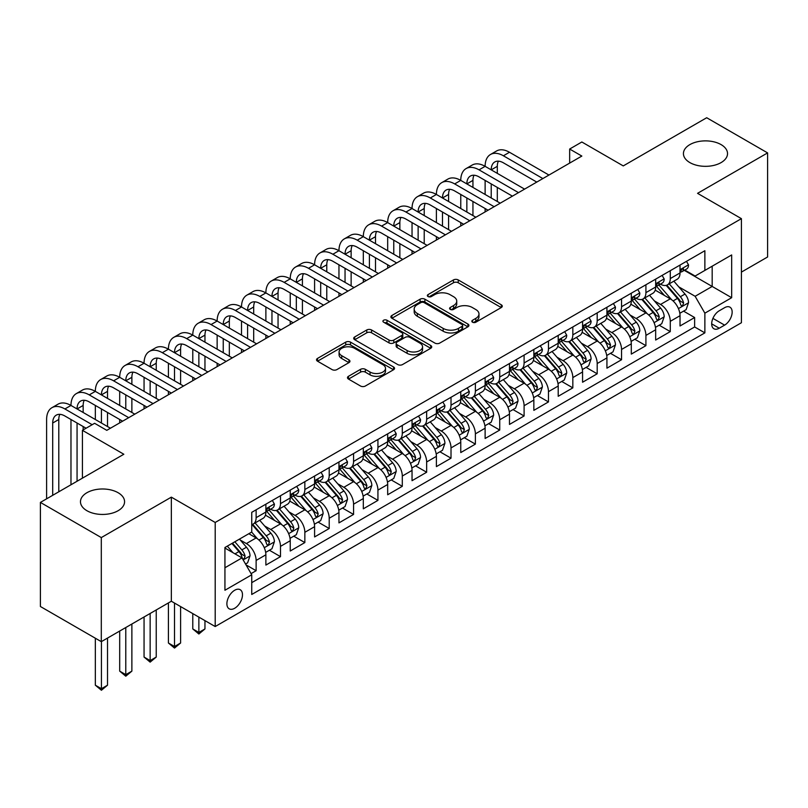 <?xml version="1.0" encoding="UTF-8"?>
<svg xmlns="http://www.w3.org/2000/svg" width="808" height="808" viewBox="0 0 808 808"><rect width="100%" height="100%" fill="white"/><g stroke="black" fill="none" stroke-linecap="round" stroke-linejoin="round"><path stroke-width="1.21" d="M472.529 322.21A2.363 1.364 0 0 0 475.872 322.21L501.283 307.545A3.384 1.949 0 0 0 502.273 306.161A3.384 1.949 0 0 0 501.283 304.788L458.237 279.932A3.384 1.949 0 0 0 453.46 279.932L428.048 294.607A2.363 1.364 0 0 0 427.351 295.566A2.363 1.364 0 0 0 428.048 296.536A2.363 1.364 0 0 0 431.391 296.536L434.684 294.637A10.817 6.252 0 0 1 449.985 294.637L453.571 296.708A10.817 6.252 0 0 1 456.742 301.121A10.817 6.252 0 0 1 453.571 305.545L450.288 307.444A2.363 1.364 0 0 0 449.591 308.414A2.363 1.364 0 0 0 450.288 309.373A2.363 1.364 0 0 0 453.631 309.373L456.924 307.474A10.817 6.252 0 0 1 472.226 307.474L475.811 309.545A10.817 6.252 0 0 1 478.982 313.969A10.817 6.252 0 0 1 475.811 318.382L472.529 320.281A2.363 1.364 0 0 0 471.832 321.251A2.363 1.364 0 0 0 472.529 322.21L472.529 320.281M118.109 492.718A22.048 12.726 0 0 0 94.082 489.951A22.048 12.726 0 0 0 80.477 501.718A22.048 12.726 0 0 0 86.931 510.717A22.048 12.726 0 0 0 110.959 513.474A22.048 12.726 0 0 0 124.573 501.718A22.048 12.726 0 0 0 118.109 492.718M721.069 144.602A22.048 12.726 0 0 0 697.041 141.844A22.048 12.726 0 0 0 683.427 153.601A22.048 12.726 0 0 0 689.891 162.6A22.048 12.726 0 0 0 713.918 165.367A22.048 12.726 0 0 0 727.523 153.601A22.048 12.726 0 0 0 721.069 144.602M234.684 608.262A11.029 6.363 120 0 0 241.885 598.546A11.029 6.363 120 0 0 240.198 589.709A11.029 6.363 120 0 0 234.684 590.254A11.029 6.363 120 0 0 227.482 599.97A11.029 6.363 120 0 0 229.169 608.808A11.029 6.363 120 0 0 234.684 608.262M348.48 376.296A3.384 1.949 0 0 0 347.49 377.679A3.384 1.949 0 0 0 348.48 379.063L360.55 386.032A3.384 1.949 0 0 0 365.337 386.032L393.557 369.741A3.384 1.949 0 0 0 394.546 368.357A3.384 1.949 0 0 0 393.557 366.984L350.51 342.127A3.384 1.949 0 0 0 345.723 342.127L317.514 358.419A3.384 1.949 0 0 0 316.524 359.802A3.384 1.949 0 0 0 317.514 361.186L332.098 369.599A3.384 1.949 0 0 0 336.875 369.599L348.955 362.63A3.384 1.949 0 0 0 349.945 361.247A3.384 1.949 0 0 0 348.955 359.873L341.723 355.692A9.05 5.222 0 0 1 339.077 352.005A9.05 5.222 0 0 1 344.652 347.177A9.05 5.222 0 0 1 354.52 348.309L382.851 364.671A9.05 5.222 0 0 1 385.507 368.357A9.05 5.222 0 0 1 379.922 373.185A9.05 5.222 0 0 1 370.064 372.054L365.337 369.327A3.384 1.949 0 0 0 360.55 369.327L348.48 376.296L348.48 379.063M741.411 272.104L767.6 256.984L767.6 152.904L706.697 117.736L623.261 165.913L581.841 141.996L569.66 149.036L581.841 156.065L106.787 430.331L94.607 423.301L82.426 430.331L82.426 478.154M101.303 537.583L101.303 641.663L171.347 601.233L171.347 497.142L101.303 537.583L40.4 502.414L123.836 454.248L82.426 430.331M171.347 497.142L215.201 522.463L741.411 218.655L741.411 322.735L215.201 626.543L215.201 522.463M767.6 152.904L697.557 193.334L741.411 218.655M434.926 343.097A3.384 1.949 0 0 0 439.704 343.097L467.923 326.806A3.384 1.949 0 0 0 468.913 325.422A3.384 1.949 0 0 0 467.923 324.048L424.877 299.192A3.384 1.949 0 0 0 420.099 299.192L391.88 315.484A3.384 1.949 0 0 0 390.89 316.867A3.384 1.949 0 0 0 391.88 318.241L434.926 343.097M384.578 322.725A2.363 1.364 0 0 1 386.981 323.059L430.694 348.299L402.525 364.56A3.384 1.949 0 0 1 397.738 364.56L354.692 339.714L354.692 336.956A3.384 1.949 0 0 0 353.702 338.33A3.384 1.949 0 0 0 354.692 339.714M354.692 336.956L366.771 329.977A3.384 1.949 0 0 1 371.549 329.977L389.012 340.057A3.384 1.949 0 0 0 393.789 340.057L401.798 335.431A3.384 1.949 0 0 0 402.798 334.058A3.384 1.949 0 0 0 401.798 332.674L383.628 322.18A2.363 1.364 0 0 1 382.931 321.21A2.363 1.364 0 0 1 384.396 319.948A2.363 1.364 0 0 1 386.981 320.251L430.735 345.511A3.384 1.949 0 0 1 431.724 346.895A3.384 1.949 0 0 1 430.735 348.278L430.735 345.511M101.303 641.663L40.4 606.505L40.4 502.414M251.066 573.63L256.126 570.711L246.016 564.873M240.259 540.027L246.379 543.562A13.776 7.959 60 0 1 256.126 560.439L265.872 554.813L265.872 565.085L280.487 556.641L269.397 550.238M264.62 525.968L270.741 529.492A13.776 7.959 60 0 1 280.487 546.37L290.234 540.744L290.234 551.016L304.848 542.572L293.759 536.179M288.981 511.898L295.102 515.433A13.776 7.959 60 0 1 304.848 532.31L314.595 526.685L314.595 536.946L329.209 528.513L318.12 522.109M313.353 497.829L319.463 501.364A13.776 7.959 60 0 1 329.209 518.241L338.956 512.615L338.956 522.887L353.571 514.443L342.491 508.05M337.714 483.77L343.824 487.305A13.776 7.959 60 0 1 353.571 504.182L363.317 498.556L363.317 508.818L377.932 500.384L366.852 493.981M362.075 469.701L368.185 473.236A13.776 7.959 60 0 1 377.932 490.113L387.678 484.487L387.678 494.759L402.293 486.315L391.213 479.912M386.436 455.641L392.547 459.166A13.776 7.959 60 0 1 402.293 476.043L412.04 470.418L412.04 480.689L426.654 472.246L415.575 465.852M410.797 441.572L416.908 445.107A13.776 7.959 60 0 1 426.654 461.984L436.401 456.358L436.401 466.62L451.016 458.186L439.936 451.783M435.159 427.503L441.269 431.038A13.776 7.959 60 0 1 451.016 447.915L460.762 442.289L460.762 452.561L475.377 444.117L464.297 437.724M459.52 413.444L465.64 416.979A13.776 7.959 60 0 1 475.377 433.856L485.123 428.23L485.123 438.491L499.738 430.058L488.658 423.655M483.881 399.374L490.001 402.909A13.776 7.959 60 0 1 499.738 419.786L509.484 414.161L509.484 424.432L524.099 415.989L513.019 409.585M508.242 385.315L514.363 388.84A13.776 7.959 60 0 1 524.099 405.717L533.846 400.091L533.846 410.363L548.47 401.93L537.381 395.526M532.603 371.246L538.724 374.781A13.776 7.959 60 0 1 548.47 391.658L558.207 386.032L558.207 396.294L572.832 387.86L561.742 381.457M556.965 357.186L563.085 360.711A13.776 7.959 60 0 1 572.832 377.589L582.568 371.963L582.568 382.234L597.193 373.791L586.103 367.398M581.326 343.117L587.446 346.652A13.776 7.959 60 0 1 597.193 363.529L606.929 357.904L606.929 368.165L621.554 359.732L610.464 353.328M605.687 329.048L611.808 332.583A13.776 7.959 60 0 1 621.554 349.46L631.3 343.834L631.3 354.106L645.915 345.662L634.825 339.269M630.048 314.989L636.169 318.514A13.776 7.959 60 0 1 645.915 335.401L655.662 329.775L655.662 340.037L670.276 331.603L670.276 321.332A13.776 7.959 -120 0 0 660.53 304.454L654.409 300.919M659.187 325.2L670.276 331.603M265.872 554.813A13.776 7.959 -120 0 0 256.126 537.936L248.814 533.714M290.234 540.744A13.776 7.959 -120 0 0 280.487 523.867L265.418 515.171M314.595 526.685A13.776 7.959 -120 0 0 304.848 509.808L289.779 501.101M338.956 512.615A13.776 7.959 -120 0 0 329.209 495.738L314.14 487.042M363.317 498.556A13.776 7.959 -120 0 0 353.571 481.669L338.501 472.973M387.678 484.487A13.776 7.959 -120 0 0 377.932 467.61L362.863 458.914M412.04 470.418A13.776 7.959 -120 0 0 402.293 453.541L387.224 444.844M436.401 456.358A13.776 7.959 -120 0 0 426.654 439.481L411.595 430.775M460.762 442.289A13.776 7.959 -120 0 0 451.016 425.412L435.956 416.716M485.123 428.23A13.776 7.959 -120 0 0 475.377 411.353L460.318 402.647M509.484 414.161A13.776 7.959 -120 0 0 499.738 397.284L484.679 388.587M533.846 400.091A13.776 7.959 -120 0 0 524.099 383.214L509.04 374.518M558.207 386.032A13.776 7.959 -120 0 0 548.47 369.155L533.401 360.459M582.568 371.963A13.776 7.959 -120 0 0 572.832 355.086L557.762 346.39M606.929 357.904A13.776 7.959 -120 0 0 597.193 341.026L582.124 332.32M631.3 343.834A13.776 7.959 -120 0 0 621.554 326.957L606.485 318.261M655.662 329.775A13.776 7.959 -120 0 0 645.915 312.888L630.846 304.192M724.604 307.686L719.241 310.787A10.676 6.171 120 0 0 712.262 320.19A10.676 6.171 120 0 0 713.898 328.755A10.676 6.171 120 0 0 719.241 328.22L724.604 325.129A10.676 6.171 120 0 0 731.583 315.716A10.676 6.171 120 0 0 729.937 307.161A10.676 6.171 120 0 0 724.604 307.686M224.937 567.751L241.996 557.904L251.743 574.781L251.743 594.476L704.869 332.866L704.869 313.171L695.122 296.294L678.77 286.86M251.743 574.781L224.937 590.254L224.937 547.501L251.743 532.028L251.743 512.333L704.869 250.722L704.869 270.417L731.664 254.944L731.664 297.697L704.869 313.171M270.609 509.171L270.741 509.242A13.776 7.959 60 0 0 277.629 509.919L287.375 504.293A13.776 7.959 -120 0 0 290.234 497.991L290.234 490.113M294.971 495.102L295.102 495.173A13.776 7.959 60 0 0 301.99 495.859L311.736 490.234A13.776 7.959 -120 0 0 314.595 483.921L314.595 476.043M319.342 481.033L319.463 481.114A13.776 7.959 60 0 0 326.351 481.79L336.098 476.164A13.776 7.959 -120 0 0 338.956 469.862L338.956 461.984M343.703 466.974L343.824 467.044A13.776 7.959 60 0 0 350.712 467.731L360.459 462.105A13.776 7.959 -120 0 0 363.317 455.793L363.317 447.915M368.064 452.904L368.185 452.985A13.776 7.959 60 0 0 375.084 453.662L384.82 448.036A13.776 7.959 -120 0 0 387.678 441.724L387.678 433.856M392.425 438.845L392.547 438.916A13.776 7.959 60 0 0 399.445 439.603L409.181 433.977A13.776 7.959 -120 0 0 412.04 427.664L412.04 419.786M416.787 424.776L416.908 424.846A13.776 7.959 60 0 0 423.806 425.533L433.543 419.908A13.776 7.959 -120 0 0 436.401 413.595L436.401 405.717M441.148 410.706L441.269 410.787A13.776 7.959 60 0 0 448.167 411.464L457.914 405.838A13.776 7.959 -120 0 0 460.762 399.536L460.762 391.658M465.509 396.647L465.64 396.718A13.776 7.959 60 0 0 472.529 397.405L482.275 391.779A13.776 7.959 -120 0 0 485.123 385.466L485.123 377.589M489.87 382.578L490.001 382.659A13.776 7.959 60 0 0 496.89 383.335L506.636 377.71A13.776 7.959 -120 0 0 509.484 371.407L509.484 363.529M514.231 368.519L514.363 368.589A13.776 7.959 60 0 0 521.251 369.276L530.997 363.651A13.776 7.959 -120 0 0 533.846 357.338L533.846 349.46M538.593 354.449L538.724 354.52A13.776 7.959 60 0 0 545.612 355.207L555.359 349.581A13.776 7.959 -120 0 0 558.207 343.269L558.207 335.391M562.954 340.39L563.085 340.461A13.776 7.959 60 0 0 569.973 341.138L579.72 335.512A13.776 7.959 -120 0 0 582.568 329.209L582.568 321.332M587.315 326.321L587.446 326.392A13.776 7.959 60 0 0 594.335 327.078L604.081 321.453A13.776 7.959 -120 0 0 606.929 315.14L606.929 307.262M611.676 312.252L611.808 312.332A13.776 7.959 60 0 0 618.696 313.009L628.442 307.383A13.776 7.959 -120 0 0 631.3 301.081L631.3 293.203M636.037 298.192L636.169 298.263A13.776 7.959 60 0 0 643.057 298.95L652.803 293.324A13.776 7.959 -120 0 0 655.662 287.012L655.662 279.134M251.743 582.659L694.638 326.957L694.638 317.534L680.023 325.978L680.023 315.706A13.776 7.959 -120 0 0 670.276 298.829L655.207 290.133M660.399 284.123L660.53 284.194A13.776 7.959 -120 0 0 667.418 284.881A13.776 7.959 -120 0 0 670.276 278.568L670.276 270.7M667.418 284.881L677.165 279.255A13.776 7.959 -120 0 0 680.023 272.942L680.023 265.075M256.126 509.808L256.126 517.675A13.776 7.959 60 0 1 253.268 523.988A13.776 7.959 60 0 1 251.743 524.543M253.268 523.988L263.014 518.362A13.776 7.959 -120 0 0 265.872 512.05L265.872 504.182M280.487 495.738L280.487 503.616A13.776 7.959 60 0 1 277.629 509.919M304.848 481.669L304.848 489.547A13.776 7.959 60 0 1 301.99 495.859M329.209 467.61L329.209 475.488A13.776 7.959 60 0 1 326.351 481.79M353.571 453.541L353.571 461.419A13.776 7.959 60 0 1 350.712 467.731M377.932 439.481L377.932 447.359A13.776 7.959 60 0 1 375.084 453.662M402.293 425.412L402.293 433.29A13.776 7.959 60 0 1 399.445 439.603M426.654 411.343L426.654 419.221A13.776 7.959 60 0 1 423.806 425.533M451.016 397.284L451.016 405.161A13.776 7.959 60 0 1 448.167 411.464M475.377 383.214L475.377 391.092A13.776 7.959 60 0 1 472.529 397.405M499.738 369.155L499.738 377.033A13.776 7.959 60 0 1 496.89 383.335M524.099 355.086L524.099 362.964A13.776 7.959 60 0 1 521.251 369.276M548.47 341.016L548.47 348.894A13.776 7.959 60 0 1 545.612 355.207M572.832 326.957L572.832 334.835A13.776 7.959 60 0 1 569.973 341.138M597.193 312.888L597.193 320.766A13.776 7.959 60 0 1 594.335 327.078M621.554 298.829L621.554 306.707A13.776 7.959 60 0 1 618.696 313.009M645.915 284.759L645.915 292.637A13.776 7.959 60 0 1 643.057 298.95M645.915 335.401L645.915 345.662M621.554 349.46L621.554 359.732M597.193 363.529L597.193 373.791M572.832 377.589L572.832 387.86M548.47 391.658L548.47 401.93M524.099 405.717L524.099 415.989M499.738 419.786L499.738 430.058M475.377 433.856L475.377 444.117M451.016 447.915L451.016 458.186M426.654 461.984L426.654 472.246M402.293 476.043L402.293 486.315M377.932 490.113L377.932 500.384M353.571 504.182L353.571 514.443M329.209 518.241L329.209 528.513M304.848 532.31L304.848 542.572M280.487 546.37L280.487 556.641M256.126 560.439L256.126 570.711M241.996 557.904L224.937 548.056M695.122 296.294L712.181 286.446L712.181 266.196L731.664 254.944M684.275 270.337L731.664 297.697M684.76 270.064L695.122 276.043L704.869 270.417M171.347 601.233L215.201 626.543M569.66 149.036L569.66 163.095M683.548 311.131L694.638 317.534M694.638 326.957L704.869 332.866M473.468 322.554L475.811 321.2A10.817 6.252 0 0 0 478.982 316.776L478.982 313.969M456.742 301.121L456.742 303.939A10.817 6.252 0 0 1 453.571 308.353L451.228 309.706M501.233 307.575L458.237 282.75A3.384 1.949 0 0 0 453.46 282.75L428.998 296.869M467.872 326.836L424.877 302.01A3.384 1.949 0 0 0 420.099 302.01L391.92 318.271M461.944 326.392A2.363 1.364 0 0 0 462.641 325.422A2.363 1.364 0 0 0 461.944 324.462L424.16 302.647A2.363 1.364 0 0 0 420.816 302.647L417.342 304.646A10.817 6.252 0 0 0 414.181 309.06A10.817 6.252 0 0 0 417.342 313.484L443.168 328.391A10.817 6.252 0 0 0 458.479 328.391L461.944 326.392L461.944 329.199A2.363 1.364 0 0 0 462.641 328.24L462.641 325.422M414.181 309.06L414.181 311.878A10.817 6.252 0 0 0 417.342 316.292L417.342 313.484M461.944 329.199L458.479 331.209A10.817 6.252 0 0 1 443.168 331.209L417.342 316.292M354.742 339.744L366.771 332.795L366.771 329.977M402.798 334.058L402.798 336.865A3.384 1.949 0 0 1 401.798 338.249L393.789 342.875A3.384 1.949 0 0 1 389.012 342.875L371.549 332.795A3.384 1.949 0 0 0 366.771 332.795M407.121 350.521A9.05 5.222 0 0 0 416.979 351.652A9.05 5.222 0 0 0 422.564 346.824A9.05 5.222 0 0 0 419.918 343.127L409.929 337.37A3.384 1.949 0 0 0 405.151 337.37L397.142 341.996A3.384 1.949 0 0 0 396.152 343.37A3.384 1.949 0 0 0 397.142 344.753L407.121 350.521L407.121 353.328A9.05 5.222 0 0 0 416.979 354.459A9.05 5.222 0 0 0 422.564 349.642L422.564 346.824M396.152 343.37L396.152 346.188A3.384 1.949 0 0 0 397.142 347.561L397.142 344.753M407.121 353.328L397.142 347.561M385.507 368.357L385.507 371.175A9.05 5.222 0 0 1 379.922 376.003A9.05 5.222 0 0 1 370.064 374.872L365.337 372.145A3.384 1.949 0 0 0 360.55 372.145L348.521 379.083M339.077 352.005L339.077 354.813A9.05 5.222 0 0 0 341.723 358.51L341.723 355.692M348.915 362.661L341.723 358.51M393.506 369.771L350.51 344.945A3.384 1.949 0 0 0 345.723 344.945L317.554 361.206M679.811 313.292L686.113 309.656L688.547 302.626A9.13 5.272 -120 0 0 684.992 294.051L673.862 281.164M671.63 299.718L658.904 284.992M664.388 295.425L657.005 286.88A21.877 12.635 -120 0 0 656.328 286.123M666.176 285.375L677.437 298.415A9.13 5.272 60 0 1 680.69 304.697L681.356 305.788L682.588 305.606L683.619 303.01A9.13 5.272 -120 0 0 680.356 296.728L669.226 283.84M666.842 285.163L678.942 299.172A4.656 2.687 60 0 1 680.114 300.99L683.619 303.01M686.477 261.337L688.547 264.933A9.13 5.272 60 0 1 686.659 268.973L682.023 271.639A9.13 5.272 -120 0 0 683.619 269.539L683.427 268.731M46.611 498.829L46.611 419.504A25.836 14.918 60 0 1 51.965 407.676L58.055 404.162A25.836 14.918 60 0 1 70.973 405.444A25.836 14.918 60 0 1 76.326 393.607L82.416 390.092A25.836 14.918 60 0 1 95.334 391.375A25.836 14.918 60 0 1 100.687 379.548L106.777 376.033A25.836 14.918 60 0 1 119.695 377.306A25.836 14.918 60 0 1 125.048 365.479L131.138 361.964A25.836 14.918 60 0 1 144.056 363.246A25.836 14.918 60 0 1 149.409 351.419L155.5 347.894A25.836 14.918 60 0 1 168.417 349.177A25.836 14.918 60 0 1 173.771 337.35L179.861 333.835A25.836 14.918 60 0 1 192.779 335.118A25.836 14.918 60 0 1 198.132 323.281L204.222 319.766A25.836 14.918 60 0 1 217.14 321.049A25.836 14.918 60 0 1 222.493 309.222L228.583 305.707A25.836 14.918 60 0 1 241.511 306.979A25.836 14.918 60 0 1 246.854 295.152L252.944 291.637A25.836 14.918 60 0 1 265.872 292.92A25.836 14.918 60 0 1 271.215 281.093L277.306 277.578A25.836 14.918 60 0 1 290.234 278.851A25.836 14.918 60 0 1 295.587 267.024L301.677 263.509A25.836 14.918 60 0 1 314.595 264.792A25.836 14.918 60 0 1 319.948 252.965L326.038 249.44A25.836 14.918 60 0 1 338.956 250.722A25.836 14.918 60 0 1 344.309 238.895L350.399 235.381A25.836 14.918 60 0 1 363.317 236.653A25.836 14.918 60 0 1 368.67 224.826L374.761 221.311A25.836 14.918 60 0 1 387.678 222.594A25.836 14.918 60 0 1 393.031 210.767L399.122 207.252A25.836 14.918 60 0 1 412.04 208.525A25.836 14.918 60 0 1 417.393 196.697L423.483 193.183A25.836 14.918 60 0 1 436.401 194.465A25.836 14.918 60 0 1 441.754 182.638L447.844 179.113A25.836 14.918 60 0 1 460.762 180.396A25.836 14.918 60 0 1 466.115 168.569L472.205 165.054A25.836 14.918 60 0 1 485.123 166.337A25.836 14.918 60 0 1 490.476 154.5L496.566 150.985A25.836 14.918 60 0 1 509.484 152.268L548.955 175.053M490.476 154.5A25.836 14.918 60 0 1 503.394 155.782L542.865 178.568M680.326 272.064L680.356 272.064A9.13 5.272 -120 0 0 682.023 271.639M682.437 268.852L683.619 269.539C683.043 268.165 682.063 268.721 680.69 271.225A9.13 5.272 60 0 1 680.023 272.528M536.775 182.083L503.394 162.812A17.231 9.948 -120 0 0 494.779 161.964A17.231 9.948 -120 0 0 491.214 169.852L497.304 166.337L497.304 173.367M498.385 161.166A17.231 9.948 -120 0 0 497.304 166.337M491.214 183.911L491.214 197.98M497.304 187.426L497.304 201.495M485.123 211.898L485.123 208.525M485.123 194.465L485.123 180.396M655.45 327.361L661.752 323.725L664.186 316.685A9.13 5.272 -120 0 0 660.631 308.121L649.501 295.233M647.269 313.787L634.543 299.051M640.027 309.494L632.644 300.95A21.877 12.635 -120 0 0 631.967 300.182M641.815 299.445L653.076 312.474A9.13 5.272 60 0 1 656.328 318.766L656.995 319.847L658.227 319.675L659.257 317.079A9.13 5.272 -120 0 0 655.995 310.787L644.865 297.899M642.481 299.233L654.581 313.231A4.656 2.687 60 0 1 655.753 315.049L659.257 317.079M631.088 341.42L637.391 337.784L639.825 330.755A9.13 5.272 -120 0 0 636.27 322.18L625.139 309.292M622.907 327.846L610.181 313.12M615.666 323.564L608.283 315.009A21.877 12.635 -120 0 0 607.606 314.251M617.453 313.504L628.715 326.543A9.13 5.272 60 0 1 631.967 332.835L632.634 333.916L633.866 333.744L634.896 331.139A9.13 5.272 -120 0 0 631.634 324.856L620.504 311.969M618.12 313.292L630.22 327.301A4.656 2.687 60 0 1 631.391 329.119L634.896 331.139M606.727 355.49L613.02 351.854L615.464 344.824A9.13 5.272 -120 0 0 611.909 336.249L600.768 323.362M598.546 341.915L585.82 327.179M591.305 337.623L583.921 329.078A21.877 12.635 -120 0 0 583.245 328.311M593.092 327.573L604.354 340.602A9.13 5.272 60 0 1 607.606 346.895L608.273 347.975L609.505 347.804L610.535 345.208A9.13 5.272 -120 0 0 607.273 338.916L596.142 326.028M593.759 327.361L605.849 341.37A4.656 2.687 60 0 1 607.02 343.188L610.535 345.208M582.366 369.549L588.658 365.913L591.102 358.883A9.13 5.272 -120 0 0 587.547 350.308L576.407 337.421M574.185 355.974L561.459 341.249M566.943 351.692L559.56 343.137A21.877 12.635 -120 0 0 558.884 342.38M568.731 341.632L579.992 354.672A9.13 5.272 60 0 1 583.245 360.964L583.911 362.045L585.144 361.873L586.174 359.277A9.13 5.272 -120 0 0 582.911 352.985L571.781 340.097M569.398 341.42L581.487 355.429A4.656 2.687 60 0 1 582.659 357.247L586.174 359.277M662.116 275.407L664.186 278.992A9.13 5.272 60 0 1 662.297 283.032L657.661 285.709A9.13 5.272 -120 0 0 659.257 283.598L659.065 282.79M466.115 168.569A25.836 14.918 60 0 1 479.033 169.852L485.123 166.337L524.594 189.123M479.033 169.852L518.504 192.637M655.965 286.133L655.995 286.133A9.13 5.272 -120 0 0 657.661 285.709M658.076 282.921L659.257 283.598C658.682 282.224 657.702 282.79 656.328 285.295A9.13 5.272 60 0 1 655.662 286.587M512.413 196.152L479.033 176.881A17.231 9.948 -120 0 0 470.418 176.033A17.231 9.948 -120 0 0 466.852 183.911L472.943 180.396L472.943 187.426M474.023 175.235A17.231 9.948 -120 0 0 472.943 180.396M466.852 197.98L466.852 212.039M472.943 201.495L472.943 215.564M460.762 225.967L460.762 222.594M460.762 208.525L460.762 194.465M637.754 289.476L639.825 293.062A9.13 5.272 60 0 1 637.936 297.102L633.3 299.768A9.13 5.272 -120 0 0 634.896 297.667L634.704 296.859M441.754 182.638A25.836 14.918 60 0 1 454.672 183.911L460.762 180.396L500.233 203.182M454.672 183.911L494.142 206.697M631.604 300.202L631.634 300.202A9.13 5.272 -120 0 0 633.3 299.768M633.714 296.99L634.896 297.667C634.32 296.294 633.341 296.859 631.967 299.354A9.13 5.272 60 0 1 631.3 300.657M488.052 210.211L454.672 190.951A17.231 9.948 -120 0 0 446.056 190.092A17.231 9.948 -120 0 0 442.491 197.98L448.581 194.465L448.581 201.495M449.662 189.294A17.231 9.948 -120 0 0 448.581 194.465M442.491 212.039L442.491 226.109M448.581 215.564L448.581 229.624M436.401 240.037L436.401 236.653M436.401 222.594L436.401 208.525M613.393 303.535L615.464 307.121A9.13 5.272 60 0 1 613.565 311.161L608.939 313.837A9.13 5.272 -120 0 0 610.535 311.736L610.343 310.918M417.393 196.697A25.836 14.918 60 0 1 430.31 197.98L436.401 194.465L475.872 217.251M430.31 197.98L469.781 220.766M607.242 314.261L607.273 314.261A9.13 5.272 -120 0 0 608.939 313.837M609.353 311.05L610.535 311.736C609.959 310.353 608.98 310.918 607.606 313.423A9.13 5.272 60 0 1 606.929 314.716M463.691 224.281L430.31 205.01A17.231 9.948 -120 0 0 421.695 204.161A17.231 9.948 -120 0 0 418.13 212.039L424.22 208.525L424.22 215.564M425.301 203.363A17.231 9.948 -120 0 0 424.22 208.525M418.13 226.109L418.13 240.178M424.22 229.624L424.22 243.693M412.04 254.096L412.04 250.722M412.04 236.653L412.04 222.594M589.032 317.605L591.102 321.19A9.13 5.272 60 0 1 589.204 325.23L584.578 327.897A9.13 5.272 -120 0 0 586.174 325.796L585.972 324.988M393.031 210.767A25.836 14.918 60 0 1 405.949 212.039L412.04 208.525L451.5 231.31M405.949 212.039L445.41 234.825M582.881 328.331L582.911 328.331A9.13 5.272 -120 0 0 584.578 327.897M584.992 325.119L586.174 325.796C585.598 324.422 584.618 324.988 583.245 327.482A9.13 5.272 60 0 1 582.568 328.785M439.32 238.35L405.949 219.079A17.231 9.948 -120 0 0 397.334 218.221A17.231 9.948 -120 0 0 393.769 226.109L399.859 222.594L399.859 229.624M400.94 217.433A17.231 9.948 -120 0 0 399.859 222.594M393.769 240.178L393.769 254.237M399.859 243.693L399.859 257.752M387.678 268.165L387.678 264.792M387.678 250.722L387.678 236.653M558.005 383.618L564.297 379.982L566.731 372.953A9.13 5.272 -120 0 0 563.176 364.378L552.046 351.49M549.824 370.044L537.098 355.318M542.582 365.751L535.199 357.207A21.877 12.635 -120 0 0 534.522 356.439M544.37 355.702L555.631 368.741A9.13 5.272 60 0 1 558.884 375.023L559.55 376.114L560.782 375.932L561.802 373.336A9.13 5.272 -120 0 0 558.55 367.054L547.42 354.167M545.036 355.49L557.126 369.498A4.656 2.687 60 0 1 558.298 371.316L561.802 373.336M564.671 331.664L566.731 335.249A9.13 5.272 60 0 1 564.842 339.289L560.217 341.966A9.13 5.272 -120 0 0 561.802 339.865L561.611 339.057M368.67 224.826A25.836 14.918 60 0 1 381.588 226.109L387.678 222.594L427.139 245.379M381.588 226.109L421.049 248.894M558.52 342.39L558.55 342.39A9.13 5.272 -120 0 0 560.217 341.966M560.631 339.178L561.802 339.865C561.237 338.491 560.257 339.047 558.884 341.552A9.13 5.272 60 0 1 558.207 342.855M414.959 252.409L381.588 233.138A17.231 9.948 -120 0 0 372.973 232.29A17.231 9.948 -120 0 0 369.408 240.178L375.498 236.663L375.498 243.693M376.579 231.492A17.231 9.948 -120 0 0 375.498 236.663M369.408 254.237L369.408 268.306M375.498 257.752L375.498 271.821M363.317 282.224L363.317 278.851M363.317 264.792L363.317 250.722M533.644 397.688L539.936 394.051L542.37 387.012A9.13 5.272 -120 0 0 538.815 378.447L527.685 365.559M525.463 384.113L512.737 369.377M518.221 379.821L510.838 371.266A21.877 12.635 -120 0 0 510.161 370.508M520.009 369.771L531.27 382.8A9.13 5.272 60 0 1 534.522 389.092L535.189 390.173L536.421 390.001L537.441 387.406A9.13 5.272 -120 0 0 534.189 381.113L523.059 368.226M520.665 369.559L532.765 383.558A4.656 2.687 60 0 1 533.937 385.376L537.441 387.406M540.3 345.733L542.37 349.319A9.13 5.272 60 0 1 540.481 353.359L535.856 356.035A9.13 5.272 -120 0 0 537.441 353.924L537.249 353.116M344.309 238.895A25.836 14.918 60 0 1 357.227 240.178L363.317 236.653L402.778 259.439M357.227 240.178L396.688 262.964M534.149 356.459L534.189 356.459A9.13 5.272 -120 0 0 535.856 356.035M536.27 353.248L537.441 353.924C536.876 352.551 535.896 353.116 534.522 355.621A9.13 5.272 60 0 1 533.846 356.914M390.597 266.478L357.227 247.208A17.231 9.948 -120 0 0 348.612 246.349A17.231 9.948 -120 0 0 345.046 254.237L351.137 250.722L351.137 257.752M352.217 245.561A17.231 9.948 -120 0 0 351.137 250.722M345.046 268.306L345.046 282.366M351.137 271.821L351.137 285.891M338.956 296.294L338.956 292.92M338.956 278.851L338.956 264.792M509.282 411.747L515.575 408.111L518.009 401.081A9.13 5.272 -120 0 0 514.454 392.506L503.323 379.619M501.091 398.172L488.375 383.446M493.86 393.88L486.477 385.335A21.877 12.635 -120 0 0 485.79 384.578M495.647 383.83L506.909 396.869A9.13 5.272 60 0 1 510.161 403.162L510.828 404.242L512.06 404.061L513.08 401.465A9.13 5.272 -120 0 0 509.828 395.183L498.698 382.295M496.304 383.618L508.404 397.627A4.656 2.687 60 0 1 509.575 399.445L513.08 401.465M515.938 359.802L518.009 363.388A9.13 5.272 60 0 1 516.12 367.428L511.494 370.094A9.13 5.272 -120 0 0 513.08 367.994L512.888 367.185M319.948 252.965A25.836 14.918 60 0 1 332.866 254.237L338.956 250.722L378.417 273.508M332.866 254.237L372.326 277.023M509.787 370.529L509.828 370.529A9.13 5.272 -120 0 0 511.494 370.094M511.908 367.317L513.08 367.994C512.504 366.62 511.535 367.185 510.161 369.68A9.13 5.272 60 0 1 509.484 370.983M366.236 280.538L332.866 261.277A17.231 9.948 -120 0 0 324.25 260.418A17.231 9.948 -120 0 0 320.685 268.306L326.775 264.792L326.775 271.821M327.856 259.62A17.231 9.948 -120 0 0 326.775 264.792M320.685 282.366L320.685 296.435M326.775 285.891L326.775 299.95M314.595 310.363L314.595 306.979M314.595 292.92L314.595 278.851M484.921 425.816L491.214 422.18L493.648 415.14A9.13 5.272 -120 0 0 490.092 406.576L478.962 393.688M476.73 412.242L464.014 397.506M469.499 407.949L462.115 399.404A21.877 12.635 -120 0 0 461.429 398.637M471.286 397.9L482.548 410.929A9.13 5.272 60 0 1 485.8 417.221L486.466 418.302L487.699 418.13L488.719 415.534A9.13 5.272 -120 0 0 485.467 409.242L474.336 396.354M471.943 397.688L484.043 411.686A4.656 2.687 60 0 1 485.214 413.514L488.719 415.534M491.577 373.862L493.648 377.447A9.13 5.272 60 0 1 491.759 381.487L487.133 384.164A9.13 5.272 -120 0 0 488.719 382.063L488.527 381.245M295.587 267.024A25.836 14.918 60 0 1 308.505 268.306L314.595 264.792L354.055 287.577M308.505 268.306L347.965 291.092M485.426 384.588L485.467 384.588A9.13 5.272 -120 0 0 487.133 384.164M487.547 381.376L488.719 382.063C488.143 380.679 487.174 381.245 485.8 383.75A9.13 5.272 60 0 1 485.123 385.042M341.875 294.607L308.505 275.336A17.231 9.948 -120 0 0 299.889 274.488A17.231 9.948 -120 0 0 296.324 282.366L302.414 278.851L302.414 285.891M303.495 273.69A17.231 9.948 -120 0 0 302.414 278.851M296.324 296.435L296.324 310.504M302.414 299.95L302.414 314.019M290.234 324.422L290.234 321.049M290.234 306.979L290.234 292.92M460.56 439.875L466.852 436.239L469.286 429.21A9.13 5.272 -120 0 0 465.731 420.635L454.601 407.747M452.369 426.301L439.653 411.575M445.137 422.018L437.744 413.464A21.877 12.635 -120 0 0 437.067 412.706M446.925 411.959L458.176 424.998A9.13 5.272 60 0 1 461.439 431.29L462.105 432.371L463.337 432.199L464.358 429.604A9.13 5.272 -120 0 0 461.105 423.311L449.975 410.424M447.582 411.747L459.681 425.755A4.656 2.687 60 0 1 460.853 427.573L464.358 429.604M436.199 453.945L442.491 450.309L444.925 443.279A9.13 5.272 -120 0 0 441.37 434.704L430.24 421.816M428.008 440.37L415.292 425.644M420.766 436.078L413.383 427.533A21.877 12.635 -120 0 0 412.706 426.765M422.564 426.028L433.815 439.067A9.13 5.272 60 0 1 437.077 445.349L437.734 446.43L438.976 446.258L439.996 443.663A9.13 5.272 -120 0 0 436.744 437.37L425.614 424.493M423.22 425.816L435.32 439.825A4.656 2.687 60 0 1 436.492 441.643L439.996 443.663M411.838 468.004L418.13 464.378L420.564 457.338A9.13 5.272 -120 0 0 417.009 448.763L405.879 435.886M403.647 454.429L390.931 439.704M396.405 450.147L389.022 441.592A21.877 12.635 -120 0 0 388.345 440.835M398.203 440.097L409.454 453.126A9.13 5.272 60 0 1 412.716 459.419L413.373 460.499L414.615 460.328L415.635 457.732A9.13 5.272 -120 0 0 412.383 451.44L401.253 438.552M398.859 439.885L410.959 453.884A4.656 2.687 60 0 1 412.131 455.702L415.635 457.732M387.476 482.073L393.769 478.437L396.203 471.407A9.13 5.272 -120 0 0 392.648 462.832L381.517 449.945M379.285 468.499L366.569 453.773M372.044 464.206L364.661 455.661A21.877 12.635 -120 0 0 363.984 454.904M373.841 454.157L385.093 467.196A9.13 5.272 60 0 1 388.355 473.478L389.012 474.569L390.244 474.387L391.274 471.791A9.13 5.272 -120 0 0 388.022 465.509L376.892 452.621M374.498 453.945L386.598 467.953A4.656 2.687 60 0 1 387.769 469.771L391.274 471.791M363.115 496.142L369.408 492.506L371.842 485.467A9.13 5.272 -120 0 0 368.286 476.902L357.156 464.014M354.924 482.568L342.208 467.832M347.682 478.275L340.299 469.731A21.877 12.635 -120 0 0 339.623 468.963M349.48 468.226L360.732 481.255A9.13 5.272 60 0 1 363.994 487.547L364.65 488.628L365.883 488.456L366.913 485.861A9.13 5.272 -120 0 0 363.661 479.568L352.53 466.681M350.137 468.014L362.236 482.012A4.656 2.687 60 0 1 363.408 483.841L366.913 485.861M338.754 510.201L345.046 506.566L347.48 499.536A9.13 5.272 -120 0 0 343.925 490.961L332.795 478.073M330.563 496.627L317.837 481.901M323.321 492.345L315.938 483.79A21.877 12.635 -120 0 0 315.261 483.033M325.109 482.285L336.37 495.324A9.13 5.272 60 0 1 339.623 501.616L340.289 502.697L341.521 502.526L342.552 499.93A9.13 5.272 -120 0 0 339.299 493.637L328.169 480.75M325.776 482.073L337.875 496.082A4.656 2.687 60 0 1 339.047 497.9L342.552 499.93M198.869 617.12L198.869 632.452L204.959 628.937L204.959 620.635M204.959 628.937L198.869 634.007L192.779 628.937L192.779 613.605M192.779 628.937L198.869 632.452L198.869 634.007M314.383 524.271L320.685 520.635L323.119 513.605A9.13 5.272 -120 0 0 319.564 505.03L308.434 492.143M306.202 510.696L293.476 495.971M298.96 506.404L291.577 497.859A21.877 12.635 -120 0 0 290.9 497.092M300.748 496.354L312.009 509.394A9.13 5.272 60 0 1 315.261 515.676L315.928 516.756L317.16 516.585L318.19 513.989A9.13 5.272 -120 0 0 314.938 507.697L303.798 494.809M301.414 496.142L313.514 510.151A4.656 2.687 60 0 1 314.686 511.969L318.19 513.989M174.508 603.061L174.508 646.521L180.598 643.006L180.598 606.576M180.598 643.006L174.508 648.067L168.417 643.006L168.417 602.92M168.417 643.006L174.508 646.521L174.508 648.067M290.022 538.33L296.324 534.704L298.758 527.664A9.13 5.272 -120 0 0 295.203 519.09L284.073 506.202M281.841 524.756L269.114 510.03M274.599 520.473L267.216 511.919A21.877 12.635 -120 0 0 266.539 511.161M276.386 510.424L287.648 523.453A9.13 5.272 60 0 1 290.9 529.745L291.567 530.826L292.799 530.654L293.829 528.058A9.13 5.272 -120 0 0 290.567 521.766L279.437 508.878M277.053 510.201L289.153 524.21A4.656 2.687 60 0 1 290.325 526.028L293.829 528.058M150.147 613.464L150.147 660.59L156.237 657.066L156.237 609.949M156.237 657.066L150.147 662.136L144.056 657.066L144.056 616.979M144.056 657.066L150.147 660.59L150.147 662.136M265.66 552.399L271.963 548.763L274.397 541.734A9.13 5.272 -120 0 0 270.842 533.159L259.711 520.271M257.479 538.825L251.652 532.078M250.238 534.532L249.288 533.442M252.025 524.483L263.287 537.522A9.13 5.272 60 0 1 266.539 543.804L267.206 544.895L268.438 544.713L269.468 542.117A9.13 5.272 -120 0 0 266.206 535.835L255.076 522.948M252.692 524.271L264.792 538.28A4.656 2.687 60 0 1 265.963 540.097L269.468 542.117M125.785 627.533L125.785 674.65L131.876 671.135L131.876 624.018M131.876 671.135L125.785 676.195L119.695 671.135L119.695 631.048M119.695 671.135L125.785 674.65L125.785 676.195M467.216 387.931L469.286 391.516A9.13 5.272 60 0 1 467.398 395.556L462.772 398.223A9.13 5.272 -120 0 0 464.358 396.122L464.166 395.314M271.215 281.093A25.836 14.918 60 0 1 284.143 282.366L290.234 278.851L329.694 301.636M284.143 282.366L323.604 305.151M461.065 398.657L461.105 398.657A9.13 5.272 -120 0 0 462.772 398.223M463.176 395.445L464.358 396.122C463.782 394.748 462.812 395.314 461.439 397.809A9.13 5.272 60 0 1 460.762 399.112M317.514 308.676L284.143 289.405A17.231 9.948 -120 0 0 275.528 288.547A17.231 9.948 -120 0 0 271.963 296.435L278.053 292.92L278.053 299.95M279.124 287.759A17.231 9.948 -120 0 0 278.053 292.92M271.963 310.504L271.963 324.564M278.053 314.019L278.053 328.078M265.872 338.491L265.872 335.118M265.872 321.049L265.872 306.979M442.855 401.99L444.925 405.576A9.13 5.272 60 0 1 443.036 409.616L438.411 412.292A9.13 5.272 -120 0 0 439.996 410.191L439.805 409.383M246.854 295.152A25.836 14.918 60 0 1 259.782 296.435L265.872 292.92L305.333 315.706M259.782 296.435L299.243 319.221M436.704 412.716L436.744 412.716A9.13 5.272 -120 0 0 438.411 412.292M438.815 409.505L439.996 410.191C439.421 408.818 438.451 409.373 437.077 411.878A9.13 5.272 60 0 1 436.401 413.181M293.152 322.735L259.782 303.465A17.231 9.948 -120 0 0 251.167 302.616A17.231 9.948 -120 0 0 247.602 310.504L253.692 306.979L253.692 314.019M254.762 301.818A17.231 9.948 -120 0 0 253.692 306.979M247.602 324.564L247.602 338.633M253.692 328.078L253.692 342.148M241.511 352.551L241.511 349.177M241.511 335.118L241.511 321.049M418.494 416.059L420.564 419.645A9.13 5.272 60 0 1 418.675 423.685L414.049 426.361A9.13 5.272 -120 0 0 415.635 424.25L415.443 423.442M222.493 309.222A25.836 14.918 60 0 1 235.421 310.504L241.511 306.979L280.972 329.765M235.421 310.504L274.882 333.29M412.343 426.786L412.383 426.786A9.13 5.272 -120 0 0 414.049 426.361M414.454 423.574L415.635 424.25C415.06 422.877 414.09 423.442 412.716 425.937A9.13 5.272 60 0 1 412.04 427.24M268.791 336.805L235.421 317.534A17.231 9.948 -120 0 0 226.806 316.675A17.231 9.948 -120 0 0 223.24 324.564L229.331 321.049L229.331 328.078M230.401 315.888A17.231 9.948 -120 0 0 229.331 321.049M223.24 338.633L223.24 352.692M229.331 342.148L229.331 356.217M217.14 366.62L217.14 363.246M217.14 349.177L217.14 335.118M394.132 430.129L396.203 433.714A9.13 5.272 60 0 1 394.314 437.754L389.688 440.421A9.13 5.272 -120 0 0 391.274 438.32L391.082 437.512M198.132 323.281A25.836 14.918 60 0 1 211.05 324.564L217.14 321.049L256.611 343.834M211.05 324.564L250.52 347.349M387.981 440.855L388.022 440.855A9.13 5.272 -120 0 0 389.688 440.421M390.092 437.643L391.274 438.32C390.698 436.946 389.729 437.502 388.355 440.006A9.13 5.272 60 0 1 387.678 441.309M244.43 350.864L211.05 331.593A17.231 9.948 -120 0 0 202.444 330.745A17.231 9.948 -120 0 0 198.869 338.633L204.959 335.118L204.959 342.148M206.04 329.947A17.231 9.948 -120 0 0 204.959 335.118M198.869 352.692L198.869 366.761M204.959 356.217L204.959 370.276M192.779 380.689L192.779 377.306M192.779 363.246L192.779 349.177M369.771 444.188L371.842 447.773A9.13 5.272 60 0 1 369.953 451.813L365.327 454.49A9.13 5.272 -120 0 0 366.913 452.389L366.721 451.571M173.771 337.35A25.836 14.918 60 0 1 186.688 338.633L192.779 335.118L232.249 357.904M186.688 338.633L226.159 361.418M363.62 454.914L363.661 454.914A9.13 5.272 -120 0 0 365.327 454.49M365.731 451.702L366.913 452.389C366.337 451.005 365.368 451.571 363.994 454.076A9.13 5.272 60 0 1 363.317 455.369M220.069 364.933L186.688 345.662A17.231 9.948 -120 0 0 178.083 344.814A17.231 9.948 -120 0 0 174.508 352.692L180.598 349.177L180.598 356.217M181.679 344.016A17.231 9.948 -120 0 0 180.598 349.177M174.508 366.761L174.508 380.831M180.598 370.276L180.598 384.345M168.417 394.748L168.417 391.375M168.417 377.306L168.417 363.246M345.41 458.257L347.48 461.843A9.13 5.272 60 0 1 345.592 465.883L340.966 468.549A9.13 5.272 -120 0 0 342.552 466.448L342.36 465.64M149.409 351.419A25.836 14.918 60 0 1 162.327 352.692L168.417 349.177L207.888 371.963M162.327 352.692L201.798 375.478M339.259 468.983L339.299 468.983A9.13 5.272 -120 0 0 340.966 468.549M341.37 465.772L342.552 466.448C341.976 465.075 341.006 465.64 339.623 468.135A9.13 5.272 60 0 1 338.956 469.438M195.708 378.992L162.327 359.732A17.231 9.948 -120 0 0 153.722 358.873A17.231 9.948 -120 0 0 150.147 366.761L156.237 363.246L156.237 370.276M157.318 358.085A17.231 9.948 -120 0 0 156.237 363.246M150.147 380.831L150.147 394.89M156.237 384.345L156.237 398.405M144.056 408.818L144.056 405.444M144.056 391.375L144.056 377.306M321.049 472.316L323.119 475.902A9.13 5.272 60 0 1 321.231 479.942L316.595 482.618A9.13 5.272 -120 0 0 318.19 480.518L317.999 479.71M125.048 365.479A25.836 14.918 60 0 1 137.966 366.761L144.056 363.246L183.527 386.032M137.966 366.761L177.437 389.547M314.898 483.043L314.938 483.043A9.13 5.272 -120 0 0 316.595 482.618M317.009 479.831L318.19 480.518C317.615 479.144 316.645 479.7 315.261 482.204A9.13 5.272 60 0 1 314.595 483.497M171.347 393.062L137.966 373.791A17.231 9.948 -120 0 0 129.361 372.942A17.231 9.948 -120 0 0 125.785 380.831L131.876 377.306L131.876 384.345M132.956 372.145A17.231 9.948 -120 0 0 131.876 377.306M125.785 394.89L125.785 408.959M131.876 398.405L131.876 412.474M119.695 422.877L119.695 419.504M119.695 405.444L119.695 391.375M296.688 486.386L298.758 489.971A9.13 5.272 60 0 1 296.869 494.011L292.233 496.688A9.13 5.272 -120 0 0 293.829 494.577L293.637 493.769M100.687 379.548A25.836 14.918 60 0 1 113.605 380.831L119.695 377.306L159.166 400.091M113.605 380.831L153.076 403.616M290.537 497.112L290.567 497.112A9.13 5.272 -120 0 0 292.233 496.688M292.647 493.9L293.829 494.577C293.254 493.203 292.274 493.769 290.9 496.264A9.13 5.272 60 0 1 290.234 497.566M146.985 407.131L113.605 387.86A17.231 9.948 -120 0 0 104.99 387.002A17.231 9.948 -120 0 0 101.424 394.89L107.514 391.375L107.514 398.405M108.595 386.214A17.231 9.948 -120 0 0 107.514 391.375M101.424 408.959L101.424 423.018M107.514 412.474L107.514 426.533M95.334 419.504L95.334 405.444M272.326 500.455L274.397 504.041A9.13 5.272 60 0 1 272.508 508.081L267.872 510.747A9.13 5.272 -120 0 0 269.468 508.646L269.276 507.838M76.326 393.607A25.836 14.918 60 0 1 89.244 394.89L95.334 391.375L134.805 414.161M89.244 394.89L128.714 417.675M266.175 511.171L266.206 511.171A9.13 5.272 -120 0 0 267.872 510.747M268.286 507.969L269.468 508.646C268.892 507.272 267.913 507.828 266.539 510.333A9.13 5.272 60 0 1 265.872 511.636M122.624 421.19L89.244 401.919A17.231 9.948 -120 0 0 80.628 401.071A17.231 9.948 -120 0 0 77.063 408.959L83.153 405.444L83.153 412.474M84.234 400.273A17.231 9.948 -120 0 0 83.153 405.444M77.063 423.018L77.063 481.255M83.153 426.533L83.153 429.917M70.973 484.77L70.973 419.504M245.531 564.024L247.602 562.833L250.036 555.793A9.13 5.272 -120 0 0 246.48 547.228L239.471 539.108M232.926 552.672L227.29 546.147M225.876 548.602L224.937 547.521M231.916 543.471L238.926 551.581A9.13 5.272 60 0 1 242.178 557.874L242.844 558.954L244.077 558.783L245.107 556.187A9.13 5.272 -120 0 0 241.844 549.895L234.845 541.784M232.482 543.148L240.431 552.339A4.656 2.687 60 0 1 241.602 554.167L245.107 556.187M101.424 641.592L101.424 688.719L107.514 685.204L107.514 638.078M107.514 685.204L101.424 690.264L95.334 685.204L95.334 638.219M95.334 685.204L101.424 688.719L101.424 690.264M51.965 407.676A25.836 14.918 60 0 1 64.882 408.959L70.973 405.444L110.444 428.23M64.882 408.959L92.173 424.705M86.082 428.23L64.882 415.989A17.231 9.948 -120 0 0 56.267 415.14A17.231 9.948 -120 0 0 52.702 423.018L52.702 495.314M59.873 414.342A17.231 9.948 -120 0 0 58.792 419.504L58.792 491.799M246.379 543.562L256.126 537.936M270.741 529.492L280.487 523.867M295.102 515.433L304.848 509.808M319.463 501.364L329.209 495.738M343.824 487.305L353.571 481.669M368.185 473.236L377.932 467.61M392.547 459.166L402.293 453.541M416.908 445.107L426.654 439.481M441.269 431.038L451.016 425.412M465.64 416.979L475.377 411.353M490.001 402.909L499.738 397.284M514.363 388.84L524.099 383.214M538.724 374.781L548.47 369.155M563.085 360.711L572.832 355.086M587.446 346.652L597.193 341.026M611.808 332.583L621.554 326.957M636.169 318.514L645.915 312.888M660.53 304.454L670.276 298.829M670.276 278.568L680.023 272.942M256.126 517.675L265.872 512.05M280.487 503.616L290.234 497.991M304.848 489.547L314.595 483.921M329.209 475.488L338.956 469.862M353.571 461.419L363.317 455.793M377.932 447.359L387.678 441.724M402.293 433.29L412.04 427.664M426.654 419.221L436.401 413.595M451.016 405.161L460.762 399.536M475.377 391.092L485.123 385.466M499.738 377.033L509.484 371.407M524.099 362.964L533.846 357.338M548.47 348.894L558.207 343.269M572.832 334.835L582.568 329.209M597.193 320.766L606.929 315.14M621.554 306.707L631.3 301.081M645.915 292.637L655.662 287.012M670.276 321.332L680.023 315.706M712.919 318.382L724.604 325.129M711.686 323.867L719.241 328.22M475.811 321.2L475.811 318.382M450.288 309.373L450.288 307.444M453.571 308.353L453.571 305.545M428.048 296.536L428.048 294.607M453.46 282.75L453.46 279.932M458.237 282.75L458.237 279.932M501.283 307.545L501.283 304.788M391.88 318.241L391.88 315.484M420.099 302.01L420.099 299.192M424.877 302.01L424.877 299.192M467.923 326.806L467.923 324.048M443.168 331.209L443.168 328.391M458.479 331.209L458.479 328.391M371.549 332.795L371.549 329.977M389.012 342.875L389.012 340.057M393.789 342.875L393.789 340.057M401.798 338.249L401.798 335.431M386.981 323.059L386.981 320.251M360.55 372.145L360.55 369.327M365.337 372.145L365.337 369.327M370.064 374.872L370.064 372.054M348.955 362.63L348.955 359.873M317.514 361.186L317.514 358.419M345.723 344.945L345.723 342.127M350.51 344.945L350.51 342.127M393.557 369.741L393.557 366.984M678.427 308.606L688.487 302.798M680.356 296.728L684.992 294.051M673.084 300.93L677.437 298.415M688.487 264.822L680.023 269.71M509.484 152.268L503.394 155.782M654.056 322.675L664.125 316.867M655.995 310.787L660.631 308.121M648.723 314.989L653.076 312.474M629.695 336.744L639.764 330.926M631.634 324.856L636.27 322.18M624.362 329.058L628.715 326.543M605.333 350.803L615.403 344.996M607.273 338.916L611.909 336.249M600.001 343.117L604.354 340.602M580.972 364.873L591.042 359.065M582.911 352.985L587.547 350.308M575.639 357.186L579.992 354.672M664.125 278.891L655.662 283.78M639.764 292.951L631.3 297.839M615.403 307.02L606.929 311.908M591.042 321.089L582.568 325.967M556.611 378.932L566.681 373.124M558.55 367.054L563.176 364.378M551.278 371.256L555.631 368.741M566.681 335.148L558.207 340.037M532.25 393.001L542.309 387.194M534.189 381.113L538.815 378.447M526.917 385.315L531.27 382.8M542.309 349.218L533.846 354.106M507.889 407.07L517.948 401.253M509.828 395.183L514.454 392.506M502.546 399.384L506.909 396.869M517.948 363.277L509.484 368.165M483.527 421.13L493.587 415.322M485.467 409.242L490.092 406.576M478.185 413.444L482.548 410.929M493.587 377.346L485.123 382.234M459.166 435.199L469.226 429.391M461.105 423.311L465.731 420.635M453.823 427.513L458.176 424.998M434.805 449.258L444.865 443.451M436.744 437.37L441.37 434.704M429.462 441.582L433.815 439.067M410.444 463.327L420.503 457.52M412.383 451.44L417.009 448.763M405.101 455.641L409.454 453.126M386.083 477.397L396.142 471.579M388.022 465.509L392.648 462.832M380.74 469.711L385.093 467.196M361.721 491.456L371.781 485.648M363.661 479.568L368.286 476.902M356.379 483.77L360.732 481.255M337.36 505.525L347.42 499.708M339.299 493.637L343.925 490.961M332.017 497.839L336.37 495.324M312.999 519.584L323.059 513.777M314.938 507.697L319.564 505.03M307.656 511.898L312.009 509.394M288.638 533.654L298.697 527.846M290.567 521.766L295.203 519.09M283.295 525.968L287.648 523.453M264.267 547.713L274.336 541.905M266.206 535.835L270.842 533.159M258.934 540.037L263.287 537.522M469.226 391.405L460.762 396.294M444.865 405.475L436.401 410.363M420.503 419.544L412.04 424.432M396.142 433.603L387.678 438.491M371.781 447.672L363.317 452.561M347.42 461.732L338.956 466.62M323.059 475.801L314.595 480.689M298.697 489.87L290.234 494.759M274.336 503.929L265.872 508.818M243.147 559.914L249.975 555.975M241.844 549.895L246.48 547.228M234.987 553.864L238.926 551.581M58.792 419.504L52.702 423.018"/></g></svg>

